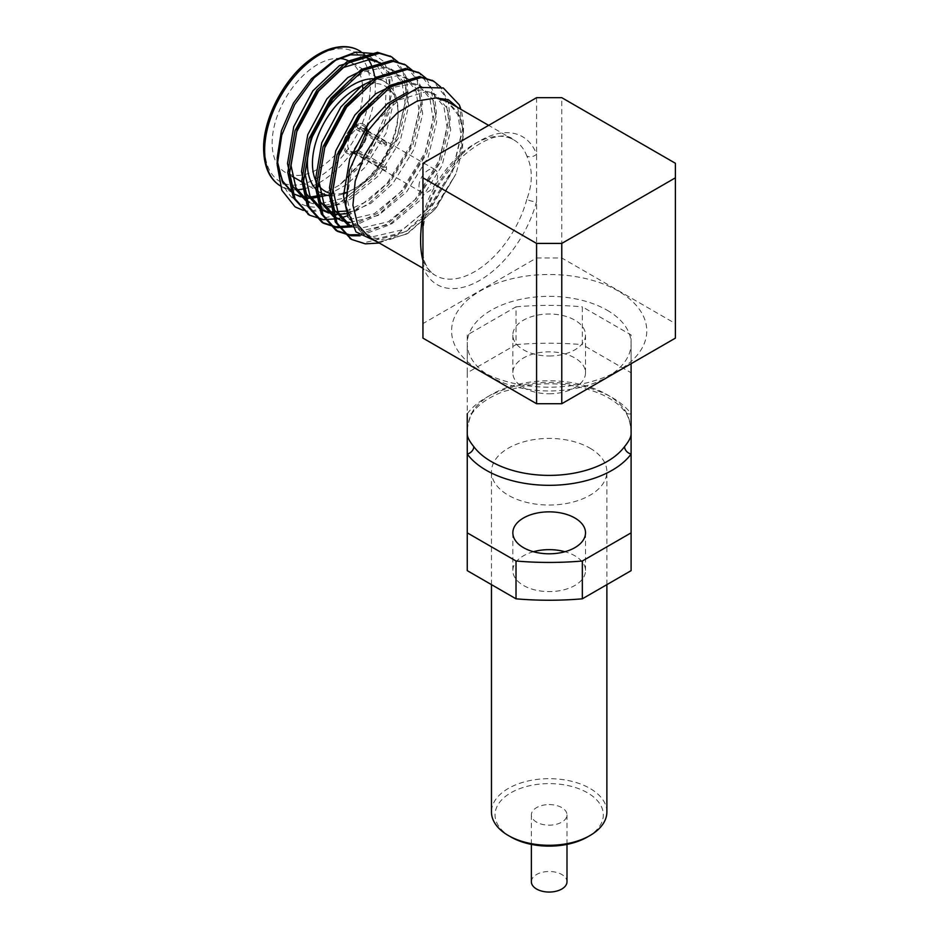 <?xml version="1.0" encoding="UTF-8"?>
<svg xmlns="http://www.w3.org/2000/svg" width="939" height="939" viewBox="0 0 939 939"><rect width="100%" height="100%" fill="white"/><g stroke="black" fill="none" stroke-linecap="round" stroke-linejoin="round"><path stroke-width="0.7" stroke-dasharray="4.7 3.52" d="M536.58 97.679L536.58 257.967L422.949 323.579L422.949 163.28M675.399 163.28L675.399 323.579L561.768 257.967L561.768 97.679M618.191 291.008A97.586 56.34 0 0 0 480.169 291.008A97.586 56.34 0 0 0 480.169 370.682A97.586 56.34 0 0 0 618.191 370.682A97.586 56.34 0 0 0 618.191 291.008M536.58 257.967L561.768 257.967M675.399 323.579L675.399 338.122M422.949 338.122L422.949 323.579M607.099 310.199A81.916 47.29 180 0 1 631.102 343.639A81.916 47.29 180 0 1 607.11 377.091A81.916 47.29 180 0 1 491.25 377.091A81.916 47.29 180 0 1 467.258 343.639A81.916 47.29 180 0 1 517.823 299.952A81.916 47.29 180 0 1 607.099 310.199M473.808 409.557C469.406 416.364 467.223 424.475 467.258 433.912L467.258 413.77A7.125 5.352 -143.6 0 0 472.986 412.186A7.125 5.352 -143.6 0 0 472.986 412.174A7.125 5.352 -143.6 0 0 473.808 409.557A81.916 47.29 0 0 1 607.099 394.65A81.916 47.29 0 0 1 624.541 409.557C628.954 416.364 631.137 424.475 631.102 433.912L631.102 334.977L582.344 306.83L582.344 344.636L631.102 372.783L631.102 334.977M347.993 217.179L361.456 232.708L373.487 236.569L402.326 229.82L431.165 205.958L452.586 171.544L461.166 135.979L457.915 114.687L447.304 101.506L457.903 112.61L463.044 129.699L462.458 150.357L455.931 173.938L435.684 208.798L408.136 233.177L386.962 240.537L369.004 237.062M422.949 216.31A7.125 2.477 14.8 0 1 424.804 218.717L424.804 218.717A7.125 2.477 14.8 0 1 422.949 219.796A85.402 49.309 120 0 1 479.77 140.897A85.402 49.309 120 0 1 536.58 154.196A7.125 5.258 159.2 0 1 526.814 155.991C532.8 168.903 532.8 183.34 526.814 199.314A7.125 2.477 14.8 0 0 536.58 201.451A85.402 49.309 120 0 1 479.77 280.362A85.402 49.309 120 0 1 422.949 267.063A7.125 5.258 159.2 0 0 424.581 261.617A7.125 5.258 159.2 0 0 424.569 261.617A7.125 5.258 159.2 0 0 422.949 259.634M386.481 166.626L386.481 169.536A16.738 9.66 120 0 1 384.967 170.405L384.967 167.494L356.257 150.921A13.181 7.606 -60 0 1 350.423 151.167A13.181 7.606 -60 0 1 347.7 145.134A13.181 7.606 -60 0 1 356.257 129.465L354.754 125.685L384.967 143.127L384.967 146.05A13.181 7.606 -60 0 1 386.481 145.169L357.771 128.596A13.181 7.606 -60 0 1 363.604 128.35A13.181 7.606 -60 0 1 366.339 134.371A13.181 7.606 -60 0 1 357.771 150.04L386.481 166.626A13.181 7.606 -60 0 1 384.967 167.494M386.481 145.169L386.481 142.258A16.738 9.66 120 0 0 384.967 143.127M384.967 170.405L354.754 152.963L354.754 151.789L356.257 150.921L356.257 152.083L386.481 169.536M354.754 152.963A16.738 9.66 -60 0 1 347.137 153.386A16.738 9.66 -60 0 1 343.662 145.721A16.738 9.66 -60 0 1 343.85 143.221M344.625 139.782A16.738 9.66 -60 0 1 349.32 130.803M352.043 127.81A16.738 9.66 -60 0 1 354.754 125.685M354.754 126.847A15.317 8.838 120 0 0 344.672 145.134A15.317 8.838 120 0 0 354.754 151.789M457.457 107.351L463.49 130.979L458.338 160.311A89.041 51.41 -60 0 0 463.49 128.526A89.041 51.41 -60 0 0 460.885 109.335M377.924 242.215L406.669 234.034L435.109 209.162L455.931 173.938L434.663 207.977L405.824 231.839L376.985 238.588L364.954 234.727L351.937 220.137L346.984 197.871L353.228 160.956L372.325 125.204L398.829 99.992L425.332 91.905L436.236 95.109L447.422 108.631L450.673 129.922L442.093 165.487L420.672 199.901L391.833 223.764L362.994 230.513L350.963 226.639L347.465 224.621L359.496 228.482L388.335 221.745L417.174 197.883L438.595 163.468L447.175 127.904L443.924 106.612L432.738 93.09L421.834 89.886L407.702 91.963M295.691 207.167A89.041 51.41 120 0 0 338.451 203.728L372.912 175.546L397.127 136.296L406.728 95.755L403.124 71.998L390.894 56.516M372.548 53.464L383.218 61.105L389.943 74.064L389.556 111.365L370.846 153.057L339.801 184.913L323.216 194.056M277.322 161.121L277.24 157.599M332.582 61.739L334.707 60.554M364.79 55.072L371.715 57.866L386.492 80.038L384.99 115.967L367.665 154.829L339.801 184.913L361.21 165.569L382.631 131.155L391.211 95.59L387.96 74.298L376.774 60.777L380.272 62.796L391.457 76.317L394.709 97.609L386.129 133.174L364.708 167.588L346.902 184.42L327.277 195.3M277.533 164.043C283.508 201.122 303.813 214.35 338.451 203.728M303.203 210.348L309.318 211.533L341.96 203.763L374.602 176.52L398.817 137.282L408.418 96.729L406.188 76.998L398.124 62.091M337.383 218.799L338.005 218.67M339.777 218.247L341.35 217.836M347.571 215.735L369.109 203.305L388.605 184.607L412.808 145.357L422.409 104.816L420.179 85.073L412.115 70.167M351.374 226.874L351.996 226.745M352.184 226.71L378.358 214.808L402.596 192.683L426.799 153.433L436.4 112.891L434.17 93.149L426.106 78.242M360.06 235.771L389.051 225.031L416.587 200.758L440.79 161.52L450.391 120.967L448.302 101.717L440.684 86.963M379.344 243.037L405.906 231.264L430.578 208.834L458.338 160.311M308.861 214.761L321.608 218.623L354.249 210.864L386.903 183.621L411.118 144.383L420.719 103.83L417.116 80.073L404.885 64.591M351.491 225.489L377.173 213.47L400.894 191.697L425.109 152.458L434.71 111.905L431.107 88.149L418.876 72.679M358.827 234.738L387.619 223.893L414.885 199.784L439.1 160.534L448.701 119.981L445.098 96.236L432.867 80.754M350.834 238.987L363.581 242.861L396.235 235.102L428.877 207.859L453.091 168.609L462.692 128.068L459.3 104.851M310.504 197.002L305.527 197.026M301.736 196.533L292.71 193M341.033 148.057A64.11 37.02 -60 0 1 285.421 172.447A64.11 37.02 -60 0 1 272.146 143.104A64.11 37.02 -60 0 1 339.073 58.429M348.522 60.859A64.11 37.02 -60 0 1 349.531 61.411A64.11 37.02 -60 0 1 362.595 85.789M362.794 89.358A64.11 37.02 -60 0 1 357.618 118.068M356.609 120.767A64.11 37.02 -60 0 1 342.618 145.968M305.492 200.394L317.523 204.256L346.362 197.507L375.201 173.645L396.622 139.23L405.202 103.666L401.951 82.374L390.765 68.864L379.861 65.648L370.306 66.446M327.042 211.521L329.096 211.979M346.491 211.075L368.734 200.465L389.192 181.72L410.613 147.306L419.193 111.753L415.942 90.461L404.756 76.939L393.852 73.723L384.297 74.521M333.474 216.545L345.505 220.407L374.344 213.669L403.183 189.807L424.604 155.393L433.184 119.828L429.933 98.536L418.747 85.015L407.843 81.799L398.289 82.597M292.651 192.824L280.855 186.168A78.277 45.189 120 0 0 288.343 189.091M300.562 196.814L302.546 197.39M308.966 198.352L311.267 198.399M308.99 202.413L321.021 206.275L349.86 199.526L378.699 175.663L400.12 141.249L408.7 105.684L405.448 84.404L394.263 70.883L383.358 67.667L365.459 71.2L345.892 84.017M328.544 212.965L330.54 213.552M347.066 213.752L370.694 203.517L392.69 183.739L414.111 149.324L422.691 113.772L419.44 92.48L408.254 78.958L397.35 75.742L379.45 79.275L359.883 92.104M342.535 221.041L344.531 221.627M350.012 222.52L378.452 215.36L406.681 191.826L428.102 157.412L436.682 121.847L433.431 100.555L422.245 87.034L411.341 83.817L393.441 87.35L373.875 100.18M316.549 189.713A64.11 37.02 120 0 0 320.199 192.518M330.188 195.711A64.11 37.02 120 0 0 343.439 193.88M345.505 193.129A64.11 37.02 120 0 0 352.735 189.631A64.11 37.02 120 0 0 398.066 111.107A64.11 37.02 120 0 0 384.79 81.763A64.11 37.02 120 0 0 372.724 78.759M367.008 130.31A16.738 9.66 -60 0 1 360.435 148.033A16.738 9.66 -60 0 1 346.878 153.233A16.738 9.66 -60 0 1 343.416 145.568A16.738 9.66 -60 0 1 343.486 144.019M343.944 141.237A16.738 9.66 -60 0 1 350.177 129.312M352.548 127A16.738 9.66 -60 0 1 363.628 124.241A16.738 9.66 -60 0 1 366.081 126.965M360.517 86.634A60.554 34.954 -60 0 1 398.066 114.018A60.554 34.954 -60 0 1 355.247 188.176A60.554 34.954 -60 0 1 345.552 192.495M343.439 193.082A60.554 34.954 -60 0 1 331.444 193.575M319.283 186.333A60.554 34.954 -60 0 1 315.516 180.077M386.481 142.258L356.257 124.805A16.738 9.66 -60 0 1 363.874 124.382A16.738 9.66 -60 0 1 366.175 126.812M367.255 130.451A16.738 9.66 -60 0 1 356.257 152.083M356.257 124.805L357.771 128.596M357.771 150.04L356.257 150.921A15.317 8.838 120 0 0 366.339 132.634A15.317 8.838 120 0 0 365.999 129.723M365.353 128.009A15.317 8.838 120 0 0 356.257 125.979M356.257 129.465L384.967 146.05M418.97 186.286A13.181 7.606 -60 0 1 424.721 173.022A13.181 7.606 -60 0 1 434.874 169.49A13.181 7.606 -60 0 1 434.874 184.713A13.181 7.606 -60 0 1 421.705 192.319A13.181 7.606 -60 0 1 418.97 186.286M467.258 334.977L467.258 372.783L516.016 344.636L516.016 306.83L467.258 334.977L467.258 363.698L467.258 343.639M516.016 306.83A222.602 128.526 180 0 1 582.344 306.83M549.174 355.975A36.328 20.975 0 0 0 585.513 335A36.328 20.975 0 0 0 549.174 314.025A36.328 20.975 0 0 0 512.847 335A36.328 20.975 0 0 0 549.174 355.975M606.876 811.977A57.702 33.311 0 0 0 589.974 788.42A57.702 33.311 0 0 0 527.096 781.201A57.702 33.311 0 0 0 491.473 811.977M589.974 448.161A57.702 33.311 180 0 1 606.876 471.718A57.702 33.311 180 0 1 549.174 505.029A57.702 33.311 180 0 1 491.473 471.718A57.702 33.311 180 0 1 549.174 438.407A57.702 33.311 180 0 1 589.974 448.161M533.434 551.721A36.328 20.975 0 0 0 512.847 570.63A36.328 20.975 0 0 0 549.174 591.605A36.328 20.975 0 0 0 585.513 570.63A36.328 20.975 0 0 0 564.926 551.721M549.174 393.781A36.328 20.975 0 0 0 585.513 372.806A36.328 20.975 0 0 0 549.174 351.832A36.328 20.975 0 0 0 512.847 372.806A36.328 20.975 0 0 0 549.174 393.781M467.258 372.783L467.258 570.654M516.016 344.636A222.602 128.526 180 0 1 582.344 344.636M631.102 570.654L631.102 372.783M510.898 836.978A54.133 31.257 180 0 1 510.898 792.774A54.133 31.257 180 0 1 587.462 792.774A54.133 31.257 180 0 1 587.462 836.978M549.174 804.594A17.806 10.282 180 0 1 566.992 814.876A17.806 10.282 180 0 1 549.174 825.158A17.806 10.282 180 0 1 531.368 814.876A17.806 10.282 180 0 1 549.174 804.594M531.368 881.768A17.806 10.282 180 0 1 549.174 871.486A17.806 10.282 180 0 1 566.992 881.768M467.258 413.77A89.041 51.41 180 0 1 549.174 382.502A89.041 51.41 180 0 1 631.102 413.77A7.125 5.352 -36.4 0 1 625.362 412.186A7.125 5.352 -36.4 0 1 625.362 412.174A7.125 5.352 -36.4 0 1 624.541 409.557M526.814 199.314A78.277 45.189 -60 0 1 522.518 212.378A78.277 45.189 -60 0 1 435.59 275.514A78.277 45.189 -60 0 1 422.949 260.209M422.949 215.019A78.277 45.189 -60 0 1 513.868 139.934A78.277 45.189 -60 0 1 526.814 155.991M280.174 185.769A78.277 45.189 120 0 0 280.855 186.168L280.174 185.769M291.712 189.655A78.277 45.189 120 0 0 296.982 189.795M304.013 188.798A78.277 45.189 120 0 0 374.508 75.824M372.783 68.7A78.277 45.189 120 0 0 371.727 65.789M364.919 55.108A78.277 45.189 120 0 0 359.132 50.589M264.645 147.435A74.721 43.135 -60 0 1 343.885 48.84A74.721 43.135 -60 0 1 343.885 154.512A74.721 43.135 -60 0 1 264.645 147.435M631.102 343.639L631.102 363.698M607.11 377.091L618.191 370.682M491.25 377.091L480.169 370.682M422.949 242.051C423.313 236.792 421.987 233.236 424.804 218.717C436.576 165.018 495.956 122.657 513.868 139.934L488.644 125.357M424.581 261.617C427.292 268.354 430.966 272.991 435.59 275.514L422.949 268.214M463.49 130.979L463.49 128.526M408.148 233.189L406.669 234.034M371.727 57.866L360.905 51.61M390.765 68.864L394.263 70.883M404.756 76.939L408.254 78.958M418.747 85.015L422.245 87.034M432.738 93.09L436.236 95.109M361.456 232.708L364.954 234.727M384.79 81.763L349.531 61.411M320.199 192.53L302.71 182.436M292.217 176.379L285.421 172.447M398.066 114.018L398.066 111.107M355.247 188.176L352.735 189.631M434.874 169.49L367.525 130.603M364.696 128.972L363.604 128.35M421.705 192.319L355.106 153.867M352.278 152.235L350.423 151.167M366.339 134.371L366.339 132.634M422.949 244.809C423.313 254.715 422.268 252.861 424.569 261.617M606.876 584.645L606.876 471.718M491.473 584.645L491.473 471.718M512.847 532.824L512.847 570.63M585.513 532.824L585.513 570.63M512.847 335L512.847 372.806M585.513 335L585.513 372.806M531.368 814.876L531.368 844.396M566.992 814.876L566.992 844.396M631.102 433.912C631.407 423.865 626.818 413.113 625.362 412.186C616.125 399.779 599.047 391.047 574.14 385.976C557.531 383.1 540.923 383.089 524.302 385.964L503.058 391.704C488.867 397.279 478.843 404.099 472.986 412.174C471.531 413.113 466.953 423.865 467.258 433.912"/><path stroke-width="1.41" d="M422.949 177.823L536.58 243.424L561.768 243.424L675.399 177.823L675.399 163.28L561.768 97.679L536.58 97.679L422.949 163.28L422.949 338.122L536.58 403.723L536.58 243.424M561.768 243.424L561.768 403.723L675.399 338.122L675.399 177.823M561.768 403.723L536.58 403.723M467.258 413.77L467.258 433.912C467.223 436.999 469.406 441.236 473.808 446.635A81.916 47.29 0 0 0 549.174 475.392A81.916 47.29 0 0 0 624.541 446.635C628.954 441.236 631.137 436.999 631.102 433.912L631.102 454.065A7.125 5.352 36.4 0 1 624.541 446.635M422.949 268.214L369.004 237.062L357.724 224.726L352.923 205.265L355.2 181.18L364.32 155.557L379.051 131.706L397.537 112.68L417.374 100.943L436.036 97.961L447.304 101.518M422.949 260.209A78.277 45.189 -60 0 1 422.656 259.446C419.933 248.424 419.933 233.987 422.656 216.123A78.277 45.189 -60 0 1 422.949 215.019M343.85 143.221A16.738 9.66 -60 0 1 344.625 139.782M349.32 130.803A16.738 9.66 -60 0 1 352.043 127.81M446.729 101.166L436.036 97.961L448.384 99.71L457.457 107.351M377.924 242.215L355.987 231.91L345.74 205.887L349.378 170.346L365.658 133.526L390.683 103.806L418.641 87.433L443.29 87.937L459.3 104.851A89.041 51.41 -60 0 1 460.885 109.335M277.228 165.135L281.77 135.157L294.705 104.534L314.084 77.867L336.878 59.263L332.582 61.739L311.396 78.841L293.449 103.067L281.442 130.732L277.24 157.599L277.24 165.135L281.841 190.253L294.999 206.756A89.041 51.41 120 0 0 295.679 207.155A89.041 51.41 120 0 0 295.691 207.167L303.203 210.348M336.878 59.263L355.858 52.103L372.548 53.464M292.71 193L282.393 181.579L277.322 161.121M334.707 60.554L350.505 54.849L364.79 55.072M294.999 206.756L295.726 207.19M398.124 62.091L391.739 56.986L379.274 53.288L348.956 62.397L318.638 90.989L296.759 131.577L289.494 173.48L295.01 198.751L309.706 215.266L323.309 219.609L337.383 218.799M338.005 218.67L339.777 218.247M341.35 217.836L347.571 215.735M412.115 70.167L405.754 65.073L393.265 61.375L362.947 70.484L332.629 99.065L310.75 139.653L303.485 181.556L309.001 206.815L323.685 223.329L337.301 227.684L351.374 226.874M426.106 78.242L419.721 73.148L407.256 69.451L376.938 78.559L346.62 107.14L324.741 147.74L317.476 189.631L322.993 214.914L337.7 231.428L351.292 235.759L360.06 235.771M440.684 86.963L433.724 81.224L421.247 77.526L390.929 86.634L360.611 115.227L338.733 155.815L331.467 197.706L336.984 222.966L351.667 239.48L365.283 243.847L379.344 243.037M390.894 56.516L377.572 52.314L347.254 61.422L316.948 90.003L295.057 130.603L287.792 172.494L293.308 197.753L308.861 214.761M404.885 64.591L391.563 60.389L361.245 69.498L330.939 98.09L309.048 138.679L301.783 180.57L307.311 205.852L322.007 222.367L335.599 226.71L349.672 225.9M349.86 225.865L351.491 225.489M418.876 72.679L405.554 68.465L375.236 77.573L344.93 106.166L323.051 146.754L315.774 188.645L321.291 213.904L335.974 230.419L349.59 234.785L358.827 234.738M432.867 80.754L419.545 76.54L389.227 85.649L358.921 114.241L337.042 154.829L329.765 196.732L335.293 222.003L350.834 238.987M323.216 194.056L318.028 195.723M317.875 195.758L310.504 197.002M305.527 197.026L301.736 196.533M339.073 58.429A64.11 37.02 -60 0 1 348.522 60.859M362.595 85.789A64.11 37.02 -60 0 1 362.794 89.358M357.618 118.068A64.11 37.02 -60 0 1 356.609 120.767M342.618 145.968A64.11 37.02 -60 0 1 341.033 148.057M376.774 60.777L365.87 57.572L339.366 65.66L312.851 90.872L293.766 126.624L287.51 163.539L292.463 185.805L305.492 200.394L308.99 202.413L295.961 187.823L291.008 165.557L297.264 128.655L316.349 92.891L342.864 67.678L369.367 59.591L380.272 62.807M370.306 66.446L347.864 77.526L326.842 98.947L307.757 134.711L301.501 171.614L306.454 193.892L319.483 208.47L327.042 211.521M329.096 211.979L346.491 211.075M384.297 74.521L361.855 85.602L340.834 107.023L321.748 142.787L315.492 179.689L320.445 201.967L333.474 216.545L342.535 221.041M398.289 82.597L375.846 93.677L354.825 115.098L335.739 150.862L329.495 187.777L334.448 210.043L347.465 224.621M407.702 91.963L387.443 103.63L368.827 123.185L349.731 158.937L343.486 195.852L347.993 217.179M277.533 164.043L282.569 180.945L292.651 192.824M294.999 194.326L300.562 196.814M302.546 197.39L308.966 198.352M311.267 198.399L327.277 195.3M345.892 84.017L330.34 100.966L311.255 136.73L304.999 173.633L309.952 195.911L322.981 210.489L328.544 212.965M330.54 213.552L335.012 214.35L347.066 213.752M359.883 92.104L344.331 109.041L325.246 144.806L318.99 181.708L323.955 203.986L336.972 218.564M344.531 221.627L350.012 222.52M373.875 100.18L358.334 117.117L339.237 152.881L332.993 189.795L337.946 212.061L350.963 226.639M372.724 78.759A64.11 37.02 120 0 0 307.405 163.456A64.11 37.02 120 0 0 316.549 189.713M320.199 192.518A64.11 37.02 120 0 0 320.68 192.812A64.11 37.02 120 0 0 330.188 195.711M343.439 193.88A64.11 37.02 120 0 0 345.505 193.129M343.486 144.019A16.738 9.66 -60 0 1 343.944 141.237M350.177 129.312A16.738 9.66 -60 0 1 352.548 127M366.081 126.965A16.738 9.66 -60 0 1 367.008 130.31M315.516 180.077A60.554 34.954 -60 0 1 312.441 163.456A60.554 34.954 -60 0 1 360.517 86.634M345.552 192.495A60.554 34.954 -60 0 1 343.439 193.082M331.444 193.575A60.554 34.954 -60 0 1 319.283 186.333M366.175 126.812A16.738 9.66 -60 0 1 367.255 130.451M365.999 129.723A15.317 8.838 120 0 0 365.353 128.009M491.473 584.645L491.473 811.977A57.702 33.311 0 0 0 508.375 835.534A57.702 33.311 0 0 0 589.974 835.534A57.702 33.311 0 0 0 606.876 811.977L606.876 584.645M631.102 532.847L631.102 570.654L582.344 598.812L582.344 561.006L631.102 532.847L631.102 454.065A89.041 51.41 180 0 1 549.174 485.322A89.041 51.41 180 0 1 467.258 454.065L467.258 532.847L516.016 561.006L516.016 598.812L467.258 570.654L467.258 532.847M582.344 561.006A222.602 128.526 180 0 1 516.016 561.006M549.174 553.799A36.328 20.975 0 0 0 585.513 532.824A36.328 20.975 0 0 0 549.174 511.849A36.328 20.975 0 0 0 512.847 532.824A36.328 20.975 0 0 0 549.174 553.799M564.926 551.721A36.328 20.975 0 0 0 533.434 551.721M582.344 598.812A222.602 128.526 180 0 1 516.016 598.812M467.258 433.912L467.258 454.065A7.125 5.352 143.6 0 0 473.808 446.635M589.974 835.534L587.462 836.978A54.133 31.257 180 0 1 510.898 836.978L508.375 835.534M566.992 844.396L566.992 881.768A17.806 10.282 180 0 1 549.174 892.05A17.806 10.282 180 0 1 531.368 881.768L531.368 844.396M360.905 51.61L359.132 50.589A78.277 45.189 120 0 0 298.813 71.564A78.277 45.189 120 0 0 264.645 150.334A78.277 45.189 120 0 0 280.174 185.769M288.343 189.091A78.277 45.189 120 0 0 291.712 189.655M296.982 189.795A78.277 45.189 120 0 0 304.013 188.798M374.508 75.824A78.277 45.189 120 0 0 372.783 68.7M371.727 65.789A78.277 45.189 120 0 0 364.919 55.108M631.102 363.698L631.102 433.912M488.644 125.357L447.304 101.494M433.724 81.224L432.022 80.249M419.733 73.148L418.031 72.162M405.742 65.073L404.04 64.087M391.751 56.986L390.049 56.011M351.679 239.492L349.977 238.506M337.688 231.417L335.986 230.431M323.697 223.341L321.995 222.355M309.706 215.254L308.004 214.28M319.483 208.47L322.981 210.489M280.855 186.168C269.751 179.631 264 167.201 263.601 148.89C263.049 119.053 283.684 79.122 309.553 60.084C317.089 54.38 324.554 50.46 331.937 48.347C342.489 45.459 351.55 46.211 359.132 50.589M302.71 182.436L292.217 176.379M367.525 130.603L364.696 128.972M355.106 153.867L352.278 152.235"/></g></svg>
